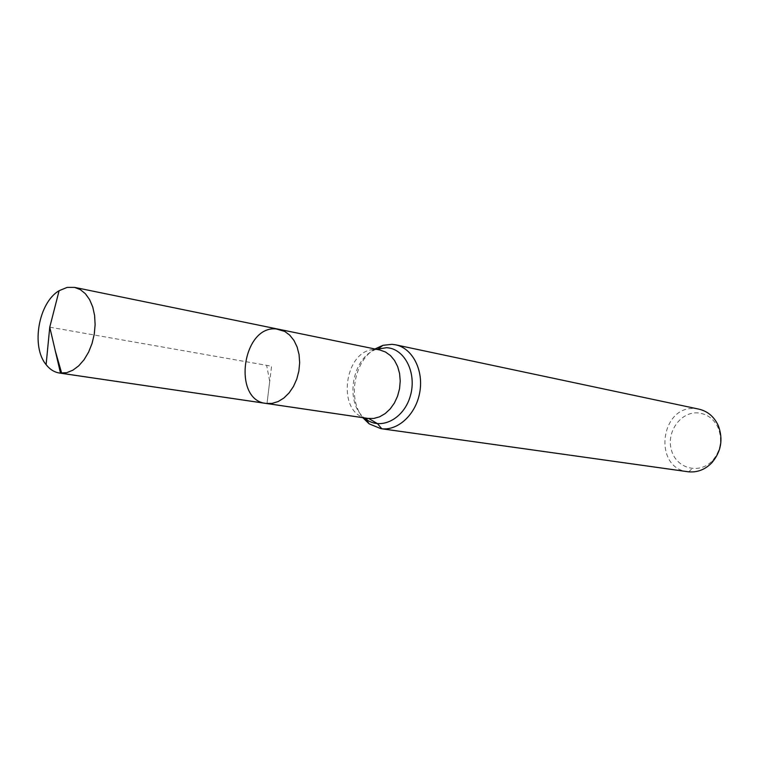 <?xml version="1.0" encoding="UTF-8"?>
<svg xmlns="http://www.w3.org/2000/svg" width="759" height="759" viewBox="0 0 759 759"><rect width="100%" height="100%" fill="white"/><g stroke="black" fill="none" stroke-linecap="round" stroke-linejoin="round"><path stroke-width="0.57" stroke-dasharray="3.79 2.85" d="M698.261 412.934C680.785 411.236 665.947 432.127 671.468 450.229C676.392 468.597 699.371 474.821 712.397 460.722C720.718 450.893 722.653 439.945 718.175 427.867C713.944 418.959 707.303 413.987 698.261 412.934M698.935 409.148L695.699 408.684C660.396 404.395 652.455 468.17 687.92 471.737M374.899 348.979C354.073 361.199 347.404 399.082 362.811 417.678M279.046 329.321L276.162 328.941C242.311 325.374 232.055 400.078 266.001 403.427M49.762 327.167L271.58 366.208L266.997 403.551L269.72 381.322L266.637 365.335L49.762 327.167M688.707 471.832L692.104 468.616M376.436 349.292C352.195 357.176 344.273 402.223 364.367 417.905M379.927 350.003L377.109 349.633C344.121 345.971 334.785 415.088 367.887 418.427M718.175 427.867L718.289 425.59M712.397 460.722L711.724 462.895"/><path stroke-width="1.14" d="M276.162 328.941C242.311 325.374 232.055 400.078 266.001 403.427L272.045 403.409L278.098 401.577L283.866 398.039L289.075 392.934L293.448 386.511L296.769 379.073L298.875 371.009L299.653 362.707L299.065 354.595L297.139 347.062L293.999 340.487L289.777 335.184L284.71 331.408L276.162 328.941M362.811 417.678L369.149 423.864L380.914 428.664L687.92 471.737C696.885 472.772 704.817 469.83 711.724 462.895C721.183 451.738 723.374 439.3 718.289 425.59C714.162 416.71 707.711 411.236 698.935 409.148L395.667 344.823L391.919 344.32L382.972 345.326L374.899 348.979M380.914 428.664C397.782 431.245 415.979 414.509 419.774 392.289C423.797 370.098 412.403 348.163 395.667 344.823M364.367 417.905L366.104 419.281L367.887 418.427L266.001 403.427L272.045 403.409L278.098 401.577L283.866 398.039L289.075 392.934L293.448 386.511L296.769 379.073L298.875 371.009L299.653 362.707L299.065 354.595L297.139 347.062L293.999 340.487L289.777 335.184L284.71 331.408L279.046 329.321L74.572 287.386L67.115 287.395L59.107 290.706C38.576 302.537 30.834 346.512 46.1 364.643C49.838 369.415 54.306 372.214 59.496 373.039L66.688 372.688L72.873 370.202L78.775 365.8L84.107 359.671L88.613 352.11L92.048 343.476L94.258 334.188L95.122 324.7L94.609 315.488L92.74 306.997L89.609 299.634L85.397 293.742L80.302 289.606L74.572 287.386M688.707 471.832L381.824 428.778L377.489 423.674L368.846 418.541L60.511 373.162L49.762 327.167L46.1 364.643M266.997 403.551L61.726 373.343L55.331 351L49.762 327.167L59.107 290.706M369.149 423.864L366.104 419.281C381.094 430.552 403.921 418.911 410.325 395.97C417.118 373.162 404.67 348.447 386.578 347.698L376.436 349.292M367.887 418.427L373.76 418.446L379.623 416.805L385.202 413.57L390.221 408.892L394.414 403.001L397.574 396.16L399.547 388.731L400.23 381.065L399.595 373.561L397.669 366.588L394.547 360.478L390.411 355.535L385.449 351.996L379.927 350.003L378.542 348.59L382.972 345.326M379.927 350.003L279.046 329.321M266.001 403.427L59.496 373.039"/></g></svg>
